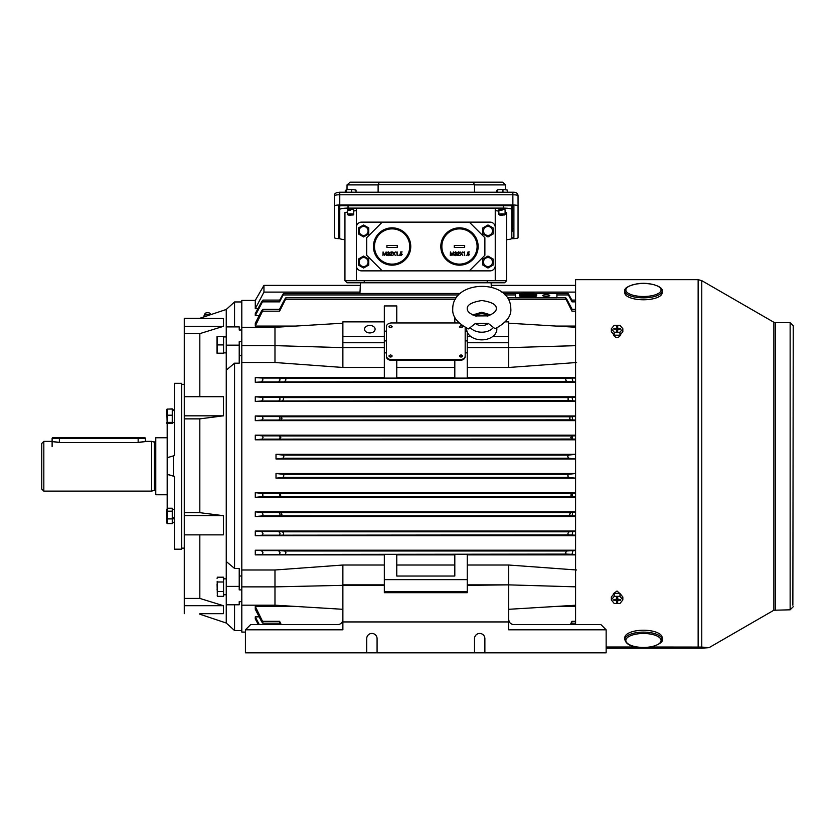 <?xml version="1.0" encoding="UTF-8"?>
<svg xmlns="http://www.w3.org/2000/svg" width="835" height="835" viewBox="0 0 835 835"><rect width="100%" height="100%" fill="white"/><g stroke="black" fill="none" stroke-linecap="round" stroke-linejoin="round"><path stroke-width="1.25" d="M617.055 597.609L616.46 602.223L617.702 602.223L617.128 598.914A2.588 1.858 0 0 1 617.044 598.883L617.128 597.609M618.036 593.455A3.11 2.234 180 0 0 616.136 593.455M611.345 599.906L611.345 597.015L614.226 593.455L619.977 593.466L622.837 597.035L622.837 599.927L619.956 603.486L614.205 603.475L611.345 599.906L614.226 596.347L619.977 596.357L622.837 599.927M617.023 597.609L616.47 600.741L616.126 599.342M614.038 599.467L613.882 600.355L613.882 599.467L615.938 599.467L616.825 597.609M617.368 597.609L618.234 599.467L620.301 599.478L620.301 600.365L620.144 599.478M618.067 599.342L617.712 600.741L617.159 597.609M618.244 600.365L620.301 600.365M617.702 602.223L617.712 600.741M616.47 600.741L616.46 602.223M613.882 600.355L615.948 600.365M617.712 599.092L617.723 597.609L616.481 597.609L616.47 599.092M614.226 593.455L614.226 596.347M619.977 593.466L619.977 596.357M209.888 314.931A3.632 1.399 180 0 0 205.66 314.837A3.632 1.399 180 0 0 204.022 315.776A3.632 1.399 180 0 0 203.99 316.152L204.168 316.841M210.66 314.67L210.149 313.542A2.588 1.002 180 0 0 209.794 313.188A2.588 1.002 180 0 0 207.101 312.739A2.588 1.002 180 0 0 205.045 313.542L204.022 315.776M167.376 522.428L167.376 523.451L167.376 522.428M166.781 523.054L166.76 509.642L167.376 508.212L167.376 523.639L166.76 522.199M615.812 335.19A3.11 2.171 0 0 0 618.338 335.19M617.055 329.919A2.588 1.806 180 0 1 617.138 329.919L617.055 330.994M622.837 328.76L622.837 331.735L619.956 335.2L614.205 335.19L611.345 331.714L611.345 328.739L614.226 325.274L619.977 325.285L622.837 328.76L619.956 332.226L614.205 332.215L611.345 328.739M616.794 330.994L615.948 329.178L613.882 329.178L613.882 328.312L614.028 329.178M616.105 329.303L616.47 327.957L616.992 330.994M617.19 330.994L617.712 327.946L618.067 329.303M620.154 329.188L620.301 328.322L620.301 329.188L618.244 329.188L617.389 330.994M617.128 330.994L617.138 329.919M620.301 328.322L618.234 328.322M616.47 329.554L616.46 330.994L617.702 330.994L617.712 329.554M615.938 328.312L613.882 328.312M617.055 329.888L616.47 327.957M617.138 329.888L617.723 326.516L616.481 326.506M617.712 327.946L617.723 326.516M619.956 335.2L619.956 332.226M614.205 335.19L614.205 332.215M390.55 356.962L392.106 355.867L390.55 354.771L388.995 355.867L390.55 356.962M388.995 355.867L388.995 355.94A1.555 1.096 0 0 0 392.106 355.908L392.106 355.867M461.035 356.962L462.59 355.867L461.035 354.771L459.48 355.867L461.035 356.962M459.48 355.867L459.48 355.94A1.555 1.096 0 0 0 462.59 355.908L462.59 355.867M390.55 327.654L392.106 326.548L390.55 325.452L388.995 326.548L390.55 327.654M388.995 326.589A1.555 1.096 0 0 0 392.106 326.589M461.035 327.654L462.59 326.548L461.035 325.452L459.48 326.548L461.035 327.654M459.48 326.589A1.555 1.096 0 0 0 462.59 326.589M546.236 294.765A3.528 0.772 0 0 0 542.708 295.548A3.528 0.772 0 0 0 546.236 296.321A3.528 0.772 0 0 0 549.764 295.548A3.528 0.772 0 0 0 546.236 294.765M369.821 325.452A5.281 3.737 0 0 0 364.53 329.188A5.281 3.737 0 0 0 369.821 332.925A5.281 3.737 0 0 0 375.103 329.188A5.281 3.737 0 0 0 369.821 325.452M528.075 296.519A8.559 1.879 -0 0 0 536.634 294.63A8.559 1.879 -0 0 0 528.075 292.751A8.559 1.879 -0 0 0 519.506 294.63A8.559 1.879 -0 0 0 528.075 296.519M519.506 294.63L519.506 295.642A8.559 1.879 0 0 0 528.075 297.531A8.559 1.879 0 0 0 536.634 295.642L536.634 294.63M527.553 293.92A7.87 1.733 -0 0 0 520.539 295.141M528.075 292.897A7.87 1.733 -0 0 0 520.195 294.63A7.87 1.733 -0 0 0 528.075 296.362A7.87 1.733 -0 0 0 535.945 294.63A7.87 1.733 -0 0 0 528.075 292.897M568.604 458.217L567.727 456.661L568.51 455.106L575.576 454.334L276.009 454.334L276.009 458.999L575.576 458.999L568.604 458.217L282.981 458.217L276.009 458.999M276.009 454.334L283.075 455.106L283.858 456.661L282.981 458.217M276.009 478.173L575.576 478.173L568.51 477.39L567.727 475.835L568.604 474.29L575.576 473.508L276.009 473.508L282.981 474.29L283.858 475.835L283.075 477.39L276.009 478.173L276.009 473.508M572.455 439.116L572.163 435.86L570.785 437.488L571.756 439.043L575.576 439.116M279.829 439.043L280.8 437.488L279.422 435.86L280.142 437.488L279.13 439.116L571.756 439.043M572.643 420.036L572.111 416.592L570.221 416.759L569.637 418.314L570.691 419.859L575.576 420.036M280.894 419.859L281.948 418.314L281.364 416.759L279.474 416.592L280.122 418.314L278.942 420.036L570.691 419.859M572.841 400.977L572.048 397.324L568.405 397.585L567.925 399.13L569.053 400.685L575.576 400.977M282.533 400.685L283.649 399.13L283.18 397.585L279.537 397.324L280.08 399.151L278.744 400.977L569.053 400.685M573.04 381.898L571.965 378.057L566.036 378.401L565.671 379.956L566.85 381.511L575.576 381.898M284.735 381.511L285.914 379.956L285.549 378.401L279.621 378.057L280.017 379.977L278.546 381.898L566.85 381.511M572.048 535.183L572.841 531.53L569.053 531.811L567.925 533.367L568.405 534.922L575.576 535.183M283.18 534.922L283.649 533.367L282.533 531.811L278.744 531.53L280.08 533.356L279.537 535.183L568.405 534.922M572.111 515.905L572.643 512.46L570.691 512.638L569.637 514.193L570.221 515.748L575.576 515.905M281.364 515.748L281.948 514.193L280.894 512.638L278.942 512.46L280.122 514.183L279.474 515.905L570.221 515.748M571.965 554.44L573.04 550.599L566.85 550.985L565.671 552.54L566.036 554.096L575.576 554.44M285.549 554.096L285.914 552.54L284.735 550.985L278.546 550.599L280.017 552.519L279.621 554.44L566.036 554.096M572.163 496.637L572.455 493.391L570.785 495.019L571.474 496.564L575.576 496.637M280.111 496.564L280.8 495.019L279.13 493.391L280.142 495.009L279.422 496.637L571.474 496.564M279.621 378.057L262.524 378.057L262.921 379.977L261.449 381.898L255.28 382.294L575.576 382.294M279.537 397.324L262.44 397.324L262.983 399.151L261.647 400.977L255.28 401.468L575.576 401.468M279.474 416.592L262.378 416.592L263.025 418.314L261.846 420.036L255.28 420.642L575.576 420.642M279.422 435.86L262.326 435.86L263.046 437.488L262.033 439.116L255.28 439.815L575.576 439.815M278.942 512.46L261.846 512.46L263.025 514.183L262.378 515.905L255.28 516.521L575.576 516.521M279.13 493.391L262.033 493.391L263.046 495.009L262.326 496.637L255.28 497.347L575.576 497.347M278.744 531.53L261.647 531.53L262.983 533.356L262.44 535.183L255.28 535.705L575.576 535.705M278.546 550.599L261.449 550.599L262.921 552.519L262.524 554.44L255.28 554.878L384.33 554.878M575.576 492.681L255.28 492.681L255.28 497.347M575.576 531.039L255.28 531.039L255.28 535.705M575.576 511.855L255.28 511.855L255.28 516.521M384.33 565.024L342.872 565.024L274.976 569.992L241.806 569.992L241.806 300.402L255.28 300.402L255.28 308.71L257.921 308.71M575.576 550.213L255.28 550.213L255.28 554.878M575.576 554.878L467.256 554.878M576.609 569.992L508.713 565.024L467.256 565.024M459.031 322.957L391.584 322.957A5.187 3.664 0 0 0 386.407 326.621L386.407 355.94A5.187 3.664 0 0 0 391.584 359.603L460.002 359.603A5.187 3.664 0 0 0 465.178 355.94L465.178 327.404M466.953 331.171L465.178 331.171M454.814 317.279L454.814 322.957M396.771 322.957L396.771 305.944L384.33 305.944L384.33 378.088L396.771 378.088L396.771 360.334L460.002 360.334A5.187 3.664 0 0 0 465.178 356.67L465.178 352.85L467.256 352.85M386.407 331.171L384.33 331.171M384.33 352.85L386.407 352.85L386.407 356.67A5.187 3.664 0 0 0 391.584 360.334L396.771 360.334M454.814 360.334L454.814 378.088L467.256 378.088L467.256 347.642L508.713 347.642L508.713 367.473L467.256 367.473M245.427 632.095L241.806 632.095L241.806 569.992M524.964 295.413L531.697 295.298L524.964 295.183L524.724 296.206M531.415 296.206L531.175 295.413M535.6 295.141A7.87 1.733 -0 0 0 528.586 293.92M522.449 295.851L524.443 295.851M531.697 295.851L533.69 295.851M522.366 295.621L521.854 294.724L533.774 294.839L528.586 294.306M527.553 294.306L527.553 293.294L528.586 293.294L528.586 294.609M521.29 293.482L515.456 293.482L515.456 297.813L556.914 297.813L556.914 293.482L534.849 293.482M259.153 315.64L255.28 315.64L262.44 301.863C263.349 299.619 263.088 299.619 261.647 301.852L255.28 313.574L255.28 315.64M575.576 326.067L556.079 326.067M295.507 326.067L255.28 326.067L262.524 311.184C263.328 308.804 262.973 308.793 261.449 311.173L255.28 323.228L255.28 326.067M279.621 311.184L262.524 311.184L262.921 309.315L280.017 309.315L279.621 311.184L285.549 299.285C286.238 297.354 285.967 297.354 284.735 299.274L279.506 309.315M278.744 301.852C280.184 299.619 280.445 299.619 279.537 301.863L283.18 294.943C283.973 293.033 283.754 293.033 282.533 294.932L279.704 300.099M454.814 367.473L396.771 367.473M454.814 377.629L396.771 377.629M384.33 367.473L342.872 367.473L274.976 362.505L241.806 362.505M384.33 321.861L342.872 321.861L342.872 347.642L384.33 347.642M342.872 323.197L274.976 327.31L274.976 345.638L342.872 347.642L342.872 367.473M454.814 565.024L396.771 565.024M454.814 554.878L396.771 554.878M508.713 565.024L508.713 584.865L467.256 584.865L467.256 554.409L454.814 554.409L454.814 576.035L396.771 576.035L396.771 554.409L384.33 554.409L384.33 585.345L342.872 585.345L342.872 629.82L245.427 629.82L245.427 652.824L606.147 652.824L606.147 629.82L508.713 629.82L508.713 621.939L342.872 621.939M342.872 565.024L342.872 584.865L384.33 584.865M576.609 362.505L508.713 367.473M575.576 377.629L467.256 377.629M384.33 377.629L255.28 377.629L255.28 382.294M575.576 396.802L255.28 396.802L255.28 401.468M575.576 415.976L255.28 415.976L255.28 420.642M575.576 435.15L255.28 435.15L255.28 439.815M467.256 340.889L465.178 340.889M386.407 340.889L384.33 340.889M259.153 616.856L255.28 616.856L255.28 618.923L258.38 624.632M258.192 624.298L255.28 624.632M295.507 606.429L255.28 606.429L255.28 609.279L261.449 621.323C262.973 623.703 263.328 623.703 262.524 621.313L255.28 606.429M575.576 606.429L556.079 606.429M467.256 591.608L384.33 591.608M262.033 493.391L255.28 492.681M261.449 550.599L255.28 550.213M467.256 554.409L454.814 554.409M396.771 554.409L384.33 554.409M261.846 512.46L255.28 511.855M261.647 531.53L255.28 531.039M384.33 378.088L396.771 378.088M262.524 378.057L255.28 377.629M454.814 378.088L467.256 378.088M262.44 397.324L255.28 396.802M262.378 416.592L255.28 415.976M262.326 435.86L255.28 435.15M572.079 309.315L566.85 299.274C565.619 297.354 565.347 297.354 566.036 299.285L571.965 311.184L575.576 311.184M571.881 300.099L569.053 294.932C567.831 293.033 567.623 293.033 568.405 294.943L572.048 301.863L575.576 301.863M281.259 624.632L279.621 621.313L280.017 623.181L262.921 623.181L262.524 621.313L279.621 621.313M575.576 623.181L571.568 623.181L571.965 621.313L570.326 624.632M571.328 624.632L572.079 623.181M279.506 623.181L280.257 624.632M259.309 624.632L255.28 616.856M501.825 292.104L575.576 292.104M575.576 309.315L571.568 309.315L571.965 311.184M572.841 301.852C571.401 299.619 571.14 299.619 572.048 301.863M569.053 294.932C567.831 293.033 567.623 293.033 568.405 294.943L556.914 294.943M566.85 299.274C565.619 297.354 565.347 297.354 566.036 299.285L508.306 299.285M261.647 301.852C263.088 299.619 263.349 299.619 262.44 301.863L279.537 301.863M360.355 285.372L263.954 285.372L263.954 292.104L255.28 308.71M360 292.104L263.954 292.104M455.367 299.285L285.549 299.285C286.238 297.354 285.967 297.354 284.735 299.274M458.676 294.943L283.18 294.943C283.973 293.033 283.754 293.033 282.533 294.932M491.324 287.209L491.095 282.783L360.49 282.783L359.927 293.45M467.256 579.647L384.33 579.647M467.256 589.75L467.256 592.683L384.33 592.683L384.33 589.75M467.256 584.865L467.256 592.683M575.576 586.838L508.713 584.865L467.256 585.345M467.256 332.09L467.256 347.642M492.723 336.515L508.713 336.515L508.713 321.861L505.352 321.861M470.815 336.515L467.256 336.515M508.713 336.515L508.713 342.747L467.256 342.747M508.713 342.747L508.713 347.642L575.576 345.669M575.576 605.25L508.713 609.299M508.713 323.197L575.576 327.247M274.976 569.992L274.976 586.869L342.872 585.345M241.806 586.869L274.976 586.869L274.976 605.187L241.806 605.187M274.976 605.187L342.872 609.299M342.872 342.747L384.33 342.747M342.872 336.515L384.33 336.515M274.976 362.505L274.976 345.638L241.806 345.638M274.976 327.31L241.806 327.31M527.553 295.976L529.108 295.861L527.031 295.861L527.553 296.362M521.854 294.724L527.553 294.609M386.407 355.94L386.407 356.67M465.178 355.94L465.178 356.67M52.114 446.558L52.114 438.271L144.883 437.749L59.368 437.832M155.769 491.335L154.36 490.364L154.36 442.132L155.769 441.162M43.827 491.126L41.75 489.059L41.75 443.448L43.827 441.371L43.827 491.126L151.626 491.126L151.626 441.371L145.405 441.371L145.405 438.271L59.368 438.354L59.368 442.55C50.006 441.308 50.006 441.245 59.368 442.362M167.177 494.758L155.769 494.758L155.769 437.749L167.177 437.749M138.151 442.362C147.513 441.245 147.513 441.308 138.151 442.55L59.368 442.55M52.114 441.371L43.827 441.371M181.686 465.972L181.686 383.328L174.431 383.328L174.431 455.607L173.388 455.9L173.388 476.044L174.431 476.336L174.431 549.179L181.686 549.179L181.686 465.972M167.177 508.358L167.177 423.376M167.177 474.28L173.388 476.044M174.431 476.43L167.177 474.384M173.388 455.9L167.177 457.705M482.807 233.946L482.807 227.965L487.984 224.97L493.172 227.965L493.172 233.946L487.984 236.942L482.807 233.946M487.984 226.462A4.488 4.488 0 0 0 483.496 230.951A4.488 4.488 0 0 0 487.984 235.439A4.488 4.488 0 0 0 492.473 230.951A4.488 4.488 0 0 0 487.984 226.462M358.413 265.039L358.413 259.059L363.601 256.063L368.778 259.059L368.778 265.039L363.601 268.035L358.413 265.039M363.601 257.566A4.488 4.488 0 0 0 359.113 262.054A4.488 4.488 0 0 0 363.601 266.542A4.488 4.488 0 0 0 368.089 262.054A4.488 4.488 0 0 0 363.601 257.566M511.646 238.653L512.867 238.653A5.187 0.898 180 0 0 518.044 237.756L518.044 205.89A5.187 0.898 180 0 0 512.867 204.993L339.761 204.993A5.187 0.898 180 0 0 334.574 205.89L334.574 237.756A5.187 0.898 180 0 0 339.761 238.653L339.939 238.653M518.044 205.89L518.044 195.682A5.187 0.898 180 0 0 512.867 194.785L339.761 194.785A5.187 0.898 180 0 0 334.574 195.682L334.574 227.537M334.574 205.89L334.574 195.682C334.094 193.647 335.827 192.488 339.761 192.217L339.761 192.259M511.824 237.902A3.11 0.543 180 0 0 513.901 237.39L513.901 206.255A3.11 0.543 180 0 0 510.79 205.713L341.828 205.713A3.11 0.543 180 0 0 338.718 206.255L338.718 237.39A3.11 0.543 180 0 0 339.761 237.798M474.51 192.217L474.51 184.744L473.226 182.176L502.493 182.176L350.126 182.176L473.226 182.176M474.51 184.744L378.119 184.744L378.109 192.217M347.016 189.733L347.036 184.9L350.126 182.176M502.493 182.176L505.582 184.9L505.603 189.827M338.718 228.205A3.11 0.543 180 0 0 339.761 228.602M512.346 228.675A3.11 0.543 180 0 0 513.901 228.205L513.901 206.255M378.119 184.744L379.403 182.176M478.142 246.502A18.662 18.662 0 0 0 459.48 227.84A18.662 18.662 0 0 0 440.817 246.502A18.662 18.662 0 0 0 459.48 265.165A18.662 18.662 0 0 0 478.142 246.502A18.662 18.662 0 0 0 459.48 227.84A18.662 18.662 0 0 0 440.817 246.502M454.303 245.469L454.303 247.536L464.667 247.536L464.667 245.469L454.303 245.469M450.295 255.552L450.451 251.919L451.996 254.905L453.488 251.919L454.021 255.552L453.342 252.942L451.954 255.552L450.639 252.932L450.295 255.552M455.659 252.201L454.574 252.765L455.649 251.836L456.714 252.775L456.902 254.477L455.649 255.646L454.438 254.571L455.649 255.27L456.578 254.508L455.461 253.736L456.39 252.775L455.659 252.201M458.53 252.201L457.361 253.036L458.551 251.836L459.647 252.911L457.998 255.176L459.688 255.552L457.225 255.552L459.323 252.942L458.53 252.201M461.223 253.704L460.085 251.919L461.411 253.412L462.736 251.919L461.598 253.704L462.788 255.552L461.411 253.997L460.043 255.552L461.223 253.704M463.644 252.295L464.531 251.919L464.531 255.552L464.197 252.295L463.644 252.295M466.16 255.301L466.765 255.301L466.16 255.301M468.017 251.919L469.5 251.919L468.268 252.295L468.08 253.255L469.646 254.372L468.383 255.646L467.276 254.623L468.393 255.27L469.322 254.351L467.642 253.736L468.017 251.919M410.757 246.502A18.662 18.662 0 0 0 392.106 227.84A18.662 18.662 0 0 0 373.443 246.502A18.662 18.662 0 0 0 392.106 265.165A18.662 18.662 0 0 0 410.757 246.502A18.662 18.662 0 0 0 392.106 227.84A18.662 18.662 0 0 0 373.443 246.502M386.918 245.469L386.918 247.536L397.283 247.536L397.283 245.469L386.918 245.469M382.921 255.552L383.077 251.919L384.622 254.905L386.114 251.919L386.636 255.552L385.968 252.942L384.58 255.552L383.265 252.932L382.921 255.552M388.285 252.201L387.2 252.765L388.275 251.836L389.34 252.775L389.527 254.477L388.265 255.646L387.054 254.571L388.275 255.27L389.193 254.508L388.087 253.736L389.016 252.775L388.285 252.201M391.156 252.201L389.987 253.036L391.177 251.836L392.273 252.911L390.623 255.176L392.314 255.552L389.851 255.552L391.939 252.942L391.156 252.201M393.849 253.704L392.711 251.919L394.036 253.412L395.362 251.919L394.224 253.704L395.404 255.552L394.036 253.997L392.659 255.552L393.849 253.704M396.27 252.295L397.147 251.919L397.147 255.552L396.823 252.295L396.27 252.295M398.775 255.301L399.38 255.301L398.775 255.301M400.643 251.919L402.126 251.919L400.894 252.295L400.696 253.255L402.272 254.372L400.998 255.646L399.892 254.623L401.019 255.27L401.938 254.351L400.268 253.736L400.643 251.919M469.333 270.864L490.061 270.864A5.187 5.187 0 0 0 495.238 265.676L495.238 227.329A5.187 5.187 0 0 0 490.061 222.141L361.524 222.141A5.187 5.187 0 0 0 356.347 227.329L356.347 265.676A5.187 5.187 0 0 0 361.524 270.864L469.333 270.864L484.874 255.312L484.874 237.693L469.333 222.141L490.061 222.141M382.253 222.141L366.711 237.693L366.711 255.312L382.253 270.864L361.524 270.864M350.637 210.368A3.11 0.543 0 0 1 347.537 209.825A3.11 0.543 0 0 1 350.637 209.282A3.11 0.543 0 0 1 353.748 209.825L353.748 214.418A3.11 0.543 0 0 1 353.706 214.512L350.189 215.367L348.091 215.002L353.195 215.002M501.981 210.368A3.11 0.543 0 0 1 498.871 209.825A3.11 0.543 0 0 1 501.981 209.282A3.11 0.543 0 0 1 505.091 209.825L505.091 214.418A3.11 0.543 0 0 1 505.039 214.512L501.532 215.367L499.424 215.002L504.528 215.002M495.238 280.706L495.238 208.27L356.347 208.27L356.347 280.706L506.647 280.706L506.647 212.539L505.091 212.267M506.647 239.687A8.287 1.44 180 0 0 511.824 238.351L511.824 209.554A8.287 1.44 180 0 0 503.536 208.113L503.536 205.713M348.049 205.713L348.049 208.113L503.536 208.113M348.049 208.113A8.287 1.44 180 0 0 339.761 209.554L339.761 205.848M344.938 239.687A8.287 1.44 180 0 1 339.761 238.351L339.761 209.554M495.238 210.524L498.871 211.171M504.57 282.783L506.647 280.706L504.57 282.783L347.016 282.783L344.938 280.706L344.938 212.539L347.537 212.08M353.748 210.984L356.347 210.524M511.824 205.744L511.824 209.554M363.956 280.706L364.811 282.783M487.63 280.706L486.774 282.783M347.016 282.783L344.938 280.706L356.347 280.706M499.424 215.002L498.923 214.512A3.11 0.543 0 0 1 498.871 214.418A3.11 0.543 0 0 1 502.524 213.885A3.11 0.543 0 0 1 505.091 214.418M502.962 192.217L502.962 189.441L497.577 189.785L496.585 190.766L496.585 192.217M497.577 192.217L497.577 189.785M507.377 192.217L507.377 190.088L502.962 189.441M348.091 215.002L347.579 214.512A3.11 0.543 0 0 1 347.537 214.418A3.11 0.543 0 0 1 351.18 213.885A3.11 0.543 0 0 1 353.748 214.418M351.629 192.217L351.629 189.441L346.233 189.785L345.252 190.766L345.252 192.217M346.233 192.217L346.233 189.785M356.034 192.217L356.034 190.088L351.629 189.441M358.413 233.946L358.413 227.965L363.601 224.97L368.778 227.965L368.778 233.946L363.601 236.942L358.413 233.946M363.601 226.462A4.488 4.488 0 0 0 359.113 230.951A4.488 4.488 0 0 0 363.601 235.439A4.488 4.488 0 0 0 368.089 230.951A4.488 4.488 0 0 0 363.601 226.462M495.238 227.329L495.238 265.676M356.347 265.676L356.347 227.329M511.824 231.619A8.287 1.44 180 0 0 512.346 231.118L512.346 205.786M482.807 265.039L482.807 259.059L487.984 256.063L493.172 259.059L493.172 265.039L487.984 268.035L482.807 265.039M487.984 257.566A4.488 4.488 0 0 0 483.496 262.054A4.488 4.488 0 0 0 487.984 266.542A4.488 4.488 0 0 0 492.473 262.054A4.488 4.488 0 0 0 487.984 257.566M167.376 508.212L172.25 508.212L172.25 523.639L167.376 523.639M172.25 511.177L167.376 511.177M172.25 518.89L167.376 518.89M620.666 594.322L617.034 591.003L613.412 593.675L613.412 594.468M650.121 647.01L701.765 647.073L709.03 647.668L701.765 648.19L606.147 648.242M613.412 334.219L613.412 335.023C615.823 338.373 618.244 338.373 620.666 335.023L620.666 334.344M575.576 624.632L575.576 279.673L698.144 279.673L698.144 647.01M636.823 647.01L606.147 647.01M245.427 629.82L250.615 624.632L337.684 624.632C340.816 624.309 342.538 622.576 342.872 619.455M484.874 652.824L484.874 638.629A5.187 5.187 0 0 0 479.697 633.441A5.187 5.187 0 0 0 474.51 638.629L474.51 652.824M377.076 652.824L377.076 638.629A5.187 5.187 0 0 0 371.888 633.441A5.187 5.187 0 0 0 366.711 638.629L366.711 652.824M384.33 585.345L384.33 592.683M508.713 585.345L508.713 621.939M508.713 619.455C509.047 622.576 510.769 624.309 513.901 624.632L600.97 624.632L606.147 629.82M199.826 613.694L223.404 613.694L223.404 605.699L199.826 598.424L184.274 598.424L184.274 534.859L223.404 534.859L223.404 515.675L199.826 512.68L199.826 418.867L223.404 415.83L223.404 396.698L184.274 396.698L184.274 318.281L199.826 318.281L226.254 309.472L234.551 301.957L234.551 326.902M234.551 363.183L234.551 568.447L226.254 561.527L226.254 345.168L239.217 345.168L239.217 363.183L234.551 363.183L226.254 370.135M239.217 345.168L239.217 341.692L241.806 341.692L241.806 330.002L239.217 330.002L239.217 326.902L226.254 326.902L226.254 309.472M199.826 396.698L199.826 333.624L223.404 326.339L223.404 318.469L184.274 318.469M234.551 568.447L239.217 568.447L239.217 589.896L241.806 589.896L241.806 601.659L239.217 601.659L239.217 604.78L226.254 604.78L226.254 623.025L234.551 630.54L234.551 604.78M239.217 576.004L241.806 576.004M199.826 512.68L184.274 512.68L184.274 396.698M199.826 598.424L199.826 534.859M199.826 418.867L184.274 418.867M199.826 333.624L184.274 333.624M226.254 561.527L226.254 586.389L239.217 586.389M239.217 355.679L241.806 355.679M184.274 613.694L184.274 598.424M184.274 534.859L184.274 512.68M226.254 326.902L226.254 345.168M226.254 586.389L226.254 604.78M223.404 326.339L184.274 326.339M223.404 415.83L184.274 415.83M223.404 515.675L184.274 515.675M223.404 605.699L184.274 605.699M167.177 424.149L166.781 409.442M166.833 423.199L167.177 424.055M167.031 409.15L172.25 408.868L172.25 423.428L167.376 423.428L167.376 422.406L167.376 423.428M217.079 584.375L217.382 596.357L217.184 581.39M217.079 578.384L217.382 577.204L223.561 577.204L223.561 596.357L217.382 596.357L217.184 595.762M223.561 591.566L217.382 591.566L217.079 589.218M223.561 581.995L217.382 581.995M174.431 518.358L172.25 519.328M172.25 518.358L174.431 517.314M174.431 517.523L172.25 518.472M167.376 410.068L167.376 422.406L172.25 422.406M172.25 409.056L167.376 409.056M172.25 415.214L167.376 415.214M223.561 344.907L223.561 336.609L217.382 336.609L217.382 353.195L223.561 353.195L223.561 344.907L217.382 344.907M217.016 353.195L217.016 336.609M226.254 578.801L223.561 578.916M223.561 578.801L224.907 578.822M174.431 410.35L172.25 410.851M172.25 410.35L174.431 410.016M488.256 323.385L495.124 328.76C506.407 322.613 511.625 315.87 510.79 308.533L510.79 308.324C510.342 278.473 452.507 279.474 452.747 308.793L452.747 309.013C452.163 316.538 457.403 323.176 468.477 328.906L475.365 323.458A8.36 5.908 0 0 0 488.256 323.385L475.365 323.458M466.755 328.176A15.082 10.667 0 0 0 466.681 329.282A15.082 10.667 0 0 0 481.889 339.855A15.082 10.667 0 0 0 496.846 329.094A15.082 10.667 0 0 0 496.762 328.051M475.272 315.933L488.172 315.86A8.36 5.908 0 0 0 475.292 315.922M624.81 290.956L624.81 292.887A18.662 6.899 0 0 0 650.371 299.285A18.662 6.899 0 0 0 662.134 292.887L662.134 290.956C663.543 286.572 649.004 281.614 636.813 283.879C628.129 285.831 624.131 288.19 624.81 290.956A18.662 6.899 0 0 0 650.371 297.364A18.662 6.899 0 0 0 662.134 290.956M662.134 639.506L662.134 637.606A18.662 7.379 180 0 0 650.851 630.822A18.662 7.379 180 0 0 624.81 637.606L624.81 639.506C625.937 643.67 629.778 646.144 636.322 646.927C649.108 649.87 664.284 643.284 662.134 639.506A18.662 7.379 180 0 0 650.851 632.721A18.662 7.379 180 0 0 624.81 639.506M223.561 352.881L226.254 352.881M223.561 336.923L226.254 336.923M568.51 477.39L283.075 477.39M278.546 381.898L261.449 381.898M278.744 400.977L261.647 400.977M278.942 420.036L261.846 420.036M279.13 439.116L262.033 439.116M279.474 515.905L262.378 515.905M279.422 496.637L262.326 496.637M279.537 535.183L262.44 535.183M279.621 554.44L262.524 554.44M515.456 294.943L505.06 294.943M571.756 493.464L279.829 493.464M572.455 493.391L575.576 493.391M566.85 550.985L284.735 550.985M573.04 550.599L575.576 550.599M570.691 512.638L280.894 512.638M572.643 512.46L575.576 512.46M569.053 531.811L282.533 531.811M572.841 531.53L575.576 531.53M566.036 378.401L285.549 378.401M571.965 378.057L575.576 378.057M568.405 397.585L283.18 397.585M572.048 397.324L575.576 397.324M570.221 416.759L281.364 416.759M572.111 416.592L575.576 416.592M571.474 435.933L280.111 435.933M572.163 435.86L575.576 435.86M571.965 621.313L575.576 621.313M568.604 474.29L282.981 474.29M568.51 455.106L283.075 455.106M533.774 294.839L533.774 295.83M522.366 294.839L522.366 295.83M391.584 359.603L391.584 360.334M460.002 359.603L460.002 360.334M138.151 442.55L138.151 437.832M145.405 438.271C145.707 437.644 143.286 437.446 138.151 437.665L59.368 437.665C49.515 437.916 53.461 437.3 52.114 438.271M512.867 204.993L512.867 192.259M339.761 204.993L339.761 192.217L512.867 192.217C516.072 192.06 517.794 193.219 518.044 195.682M378.109 184.9L347.036 184.9M505.582 184.9L474.51 184.9M477.098 246.502A17.618 17.618 0 0 0 459.48 228.884A17.618 17.618 0 0 0 441.861 246.502A17.618 17.618 0 0 0 459.48 264.121A17.618 17.618 0 0 0 477.098 246.502M409.724 246.502A17.618 17.618 0 0 0 392.106 228.884A17.618 17.618 0 0 0 374.487 246.502A17.618 17.618 0 0 0 392.106 264.121A17.618 17.618 0 0 0 409.724 246.502M701.765 647.073L701.765 280.643L698.144 279.673M775.423 609.811L775.423 322.686L790.14 322.686L790.14 609.811L773.868 610.228L773.868 322.268L701.765 280.643M493.214 327.696A13.464 9.519 180 0 1 470.439 327.831M649.985 296.039A17.618 6.513 0 0 0 659.848 287.584A17.618 6.513 0 0 0 636.959 283.942A17.618 6.513 0 0 0 627.095 292.396A17.618 6.513 0 0 0 649.985 296.039M650.444 634.057A17.618 6.972 180 0 0 627.283 637.7A17.618 6.972 180 0 0 636.5 646.864A17.618 6.972 180 0 0 659.65 643.211A17.618 6.972 180 0 0 650.444 634.057M172.25 522.637L174.431 522.637M491.23 285.372L575.576 285.372M571.505 300.099L575.576 300.099M280.08 300.099L262.983 300.099M565.671 297.771L556.914 297.771M515.456 297.771L507.367 297.771M456.327 297.771L285.914 297.771M567.925 293.45L534.713 293.45M521.426 293.45L503.495 293.45M460.273 293.45L283.649 293.45M255.28 300.402L263.954 285.372M531.697 295.298L531.697 296.174M524.443 295.298L524.443 296.174M534.285 294.724L534.285 295.694M154.36 442.132L151.626 441.371M154.36 490.364L151.626 491.126M498.871 214.418L498.871 209.825M347.537 214.418L347.537 209.825M790.14 322.686L793.25 325.796L792.864 605.198M790.14 609.811L793.25 606.701M775.423 322.686L773.868 322.268M773.868 610.228L709.03 647.668M184.274 384.361L181.686 384.361M241.806 630.54L234.551 630.54M184.274 548.136L181.686 548.136M199.826 614.216L226.254 623.025M241.806 301.957L234.551 301.957M172.25 509.548L174.431 509.548M172.25 522.292L174.431 522.292M166.76 422.52L166.781 423.042M223.561 594.76L226.254 594.76M172.25 422.614L174.431 422.614M172.25 409.87L174.431 409.87M487.233 316.1C493.443 313.835 496.46 311.309 496.282 308.533L496.272 308.491C496.554 304.639 491.752 301.988 481.858 300.527C471.754 302.166 466.89 304.921 467.256 308.793L467.256 308.835C467.235 311.664 470.241 314.117 476.253 316.173M490.636 314.889L481.691 312.238L472.777 314.972"/></g></svg>
